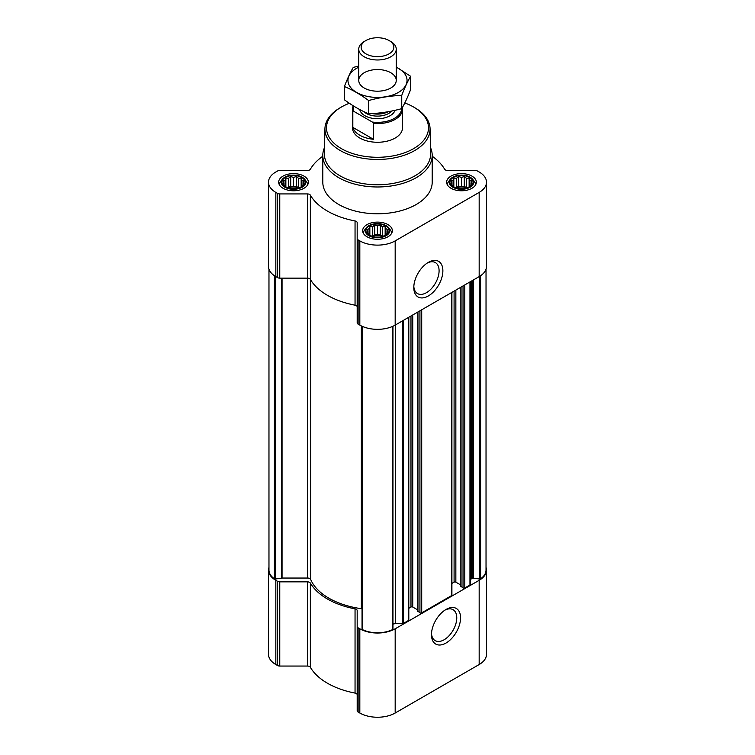 <?xml version="1.0" encoding="UTF-8"?>
<svg xmlns="http://www.w3.org/2000/svg" width="755" height="755" viewBox="0 0 755 755"><rect width="100%" height="100%" fill="white"/><g stroke="black" fill="none" stroke-linecap="round" stroke-linejoin="round"><path stroke-width="1.13" d="M427.358 262.985A17.884 10.325 -60 0 1 435.38 262.589A17.884 10.325 -60 0 1 438.127 276.925A17.884 10.325 -60 0 1 426.443 292.685A17.884 10.325 -60 0 1 417.496 293.572A17.884 10.325 -60 0 1 413.825 286.419M303.972 184.163L301.169 186.966L298.367 187.929L296.319 188.58L290.713 188.58L285.862 186.966L283.059 184.163L283.805 183.069L283.059 180.926L285.107 180.266L285.862 178.123L288.665 178.218L290.713 176.51L293.516 177.463L296.319 176.51L298.367 178.218L301.169 178.123L301.925 180.266L303.972 180.926L303.227 183.069L303.972 184.163M301.689 177.472A11.561 6.672 180 0 1 296.507 188.646A11.561 6.672 180 0 1 282.342 180.464A11.561 6.672 180 0 1 301.689 177.472M471.941 184.163L469.138 186.966L466.335 187.929L464.287 188.58L458.681 188.58L453.83 186.966L451.028 184.163L451.773 183.069L451.028 180.926L453.075 180.266L453.83 178.123L456.633 178.218L458.681 176.51L461.484 177.463L464.287 176.51L466.335 178.218L469.138 178.123L469.893 180.266L471.941 180.926L471.195 183.069L471.941 184.163M469.667 177.472A11.561 6.672 180 0 1 464.476 188.646A11.561 6.672 180 0 1 450.31 180.464A11.561 6.672 180 0 1 469.667 177.472M387.957 232.653L385.154 235.456L382.351 236.409L380.303 237.07L374.697 237.07L369.846 235.456L367.043 232.653L367.789 231.559L367.043 229.416L369.091 228.756L369.846 226.613L372.649 226.708L374.697 224.99L377.5 225.953L380.303 224.99L382.351 226.708L385.154 226.613L385.909 228.756L387.957 229.416L387.211 231.559L387.957 232.653M385.673 225.962A11.561 6.672 180 0 1 380.492 237.136A11.561 6.672 180 0 1 366.326 228.954A11.561 6.672 180 0 1 385.673 225.962M470.327 580.548A4.69 2.709 0 0 1 471.696 578.632L472.281 578.292A1.246 0.717 0 0 1 473.489 578.103L479.312 579.01A1.246 0.717 0 0 0 480.595 578.774A23.443 13.533 0 0 0 486.031 570.11L486.031 269.167M268.969 269.167L268.969 570.11A23.443 13.533 0 0 0 274.405 578.774A1.246 0.717 0 0 0 275.688 579.01L281.728 578.075L281.728 278.142M362.089 628.887A1.246 0.717 0 0 0 362.041 629.075A1.246 0.717 0 0 0 362.494 629.632A23.443 13.533 0 0 0 392.506 629.632A1.246 0.717 0 0 0 392.959 629.075A1.246 0.717 0 0 0 392.911 628.887M461.041 586.314L463.032 587.975A1.246 0.717 0 0 0 464.797 587.975L469.959 584.993A1.246 0.717 0 0 0 470.327 584.483L470.327 281.728M417.949 611.191L419.931 612.852A1.246 0.717 0 0 0 421.705 612.852L451.537 595.629A1.246 0.717 0 0 0 451.905 595.119L451.905 292.364M392.959 624.159A4.69 2.709 0 0 1 395.573 623.696L402.396 623.696A1.246 0.717 0 0 0 403.283 623.488L408.446 620.506A1.246 0.717 0 0 0 408.804 619.997L408.804 317.242M322.8 156.247A70.791 40.874 0 0 0 310.362 169.233A3.124 1.803 0 0 1 307.398 170.47L279.765 170.47A3.124 1.803 0 0 0 277.557 170.998L275.83 171.989A25.009 14.439 0 0 0 268.506 182.2A25.009 14.439 0 0 0 275.83 192.402L277.557 193.393A3.124 1.803 0 0 0 279.765 193.922L307.398 193.922A3.124 1.803 0 0 1 310.362 195.158A70.791 40.874 0 0 0 355.048 220.96A3.124 1.803 0 0 1 357.181 222.668L357.181 238.627A3.124 1.803 0 0 0 358.096 239.901L359.824 240.892A25.009 14.439 0 0 0 395.176 240.892L479.17 192.402A25.009 14.439 0 0 0 486.494 182.2A25.009 14.439 0 0 0 479.17 171.989L477.443 170.998A3.124 1.803 0 0 0 475.235 170.47L447.602 170.47A3.124 1.803 0 0 1 444.638 169.233A70.791 40.874 0 0 0 432.2 156.247M268.506 182.2L268.506 266.411A25.009 14.439 0 0 0 275.83 276.623L277.557 277.614A3.124 1.803 0 0 0 279.765 278.142L307.398 278.142A3.124 1.803 0 0 1 310.362 279.378A70.791 40.874 0 0 0 355.048 305.18A3.124 1.803 0 0 1 357.181 306.889M357.181 238.627L357.181 322.838A3.124 1.803 0 0 0 358.096 324.121L359.824 325.112A25.009 14.439 0 0 0 395.176 325.112L479.17 276.623A25.009 14.439 0 0 0 486.494 266.411L486.494 182.2M428.33 295.96A20.564 11.872 -60 0 1 413.797 287.57A20.564 11.872 -60 0 1 428.33 262.381A20.564 11.872 -60 0 1 442.874 270.781A20.564 11.872 -60 0 1 428.33 295.96M471.979 176.132A14.845 8.569 180 0 1 476.329 182.2A14.845 8.569 180 0 1 461.484 190.77A14.845 8.569 180 0 1 446.639 182.2A14.845 8.569 180 0 1 455.803 174.273A14.845 8.569 180 0 1 471.979 176.132M304.01 176.132A14.845 8.569 180 0 1 308.361 182.2A14.845 8.569 180 0 1 293.516 190.77A14.845 8.569 180 0 1 278.67 182.2A14.845 8.569 180 0 1 287.834 174.273A14.845 8.569 180 0 1 304.01 176.132M387.995 224.622A14.845 8.569 180 0 1 392.345 230.681A14.845 8.569 180 0 1 377.5 239.26A14.845 8.569 180 0 1 362.655 230.681A14.845 8.569 180 0 1 371.819 222.763A14.845 8.569 180 0 1 387.995 224.622M430.473 147.527A54.7 31.578 180 0 1 432.2 155.398L432.2 182.2A54.7 31.578 180 0 1 377.5 213.778A54.7 31.578 180 0 1 322.8 182.2L322.8 155.398A54.7 31.578 180 0 1 324.527 147.527M362.041 608.841A3.124 1.803 0 0 0 361.352 608.7A68.762 39.704 0 0 1 310.664 579.425A3.124 1.803 0 0 0 307.625 578.047L282.049 578.047A1.246 0.717 0 0 0 281.728 578.075M408.804 608.303L410.984 607.048L410.984 315.986M417.76 609.946L412.749 607.048A1.246 0.717 0 0 0 410.984 607.048M451.905 583.426L454.085 582.162L454.085 291.109M460.861 585.059L455.85 582.162A1.246 0.717 0 0 0 454.085 582.162M268.969 567.354A25.009 14.439 0 0 0 268.506 570.11A25.009 14.439 0 0 0 275.83 580.312L277.557 581.312A3.124 1.803 0 0 0 279.765 581.841L307.398 581.841L307.398 666.052L279.765 666.052A3.124 1.803 0 0 1 277.557 665.523L275.83 664.532A25.009 14.439 0 0 1 268.506 654.321L268.506 570.11M486.031 567.354A25.009 14.439 0 0 1 486.494 570.11A25.009 14.439 0 0 1 479.17 580.312L395.176 628.802A25.009 14.439 0 0 1 359.824 628.802L358.096 627.811A3.124 1.803 0 0 1 357.181 626.537L357.181 610.578A3.124 1.803 0 0 0 355.048 608.87A70.791 40.874 0 0 1 310.362 583.068A3.124 1.803 0 0 0 307.398 581.841M310.362 583.068L310.362 667.288A3.124 1.803 0 0 0 307.398 666.052M310.362 667.288A70.791 40.874 0 0 0 355.048 693.09A3.124 1.803 0 0 1 357.181 694.798M357.181 626.537L357.181 710.757A3.124 1.803 0 0 0 358.096 712.031L359.824 713.022A25.009 14.439 0 0 0 395.176 713.022L479.17 664.532A25.009 14.439 0 0 0 486.494 654.321L486.494 570.11M446.016 643.043A20.564 11.872 -60 0 1 431.473 634.644A20.564 11.872 -60 0 1 446.016 609.464A20.564 11.872 -60 0 1 460.55 617.854A20.564 11.872 -60 0 1 446.016 643.043M404.793 102.963A51.01 29.454 180 0 1 413.57 107.012L413.57 107.012A51.01 29.454 180 0 1 413.57 148.66A51.01 29.454 180 0 1 341.43 148.66A51.01 29.454 180 0 1 341.43 107.012A51.01 29.454 180 0 1 349.357 103.275M402.349 107.569A25.009 14.439 180 0 1 402.509 109.164L402.509 127.84A25.009 14.439 180 0 1 377.5 142.27A25.009 14.439 180 0 1 352.491 127.84L352.491 109.164A25.009 14.439 180 0 1 353.198 105.775M414.674 107.654L413.57 107.012L414.674 107.654A52.576 30.351 180 0 1 430.067 128.737A52.576 30.351 180 0 1 377.5 159.465A52.576 30.351 180 0 1 324.933 128.737A52.576 30.351 180 0 1 340.326 107.654L341.43 107.012M430.067 128.737L430.605 153.727A53.105 30.662 180 0 1 377.5 184.758A53.105 30.662 180 0 1 324.395 153.727L324.933 128.737M432.2 155.398A54.7 31.578 180 0 1 377.5 186.976A54.7 31.578 180 0 1 322.8 155.398M386.173 225.679A12.259 7.078 180 0 1 388.693 227.793A12.259 7.078 180 0 1 377.5 237.759A12.259 7.078 180 0 1 366.307 227.793A12.259 7.078 180 0 1 386.173 225.679M388.693 227.793L390.344 229.926A14.062 8.116 180 0 1 391.562 233.238A14.062 8.116 180 0 1 391.562 233.437L391.562 233.238M363.438 233.238L363.438 233.427A14.062 8.116 180 0 1 363.438 233.238A14.062 8.116 180 0 1 364.656 229.926L366.307 227.793M470.157 177.189A12.259 7.078 180 0 1 472.677 179.303A12.259 7.078 180 0 1 461.484 189.279A12.259 7.078 180 0 1 450.291 179.303A12.259 7.078 180 0 1 470.157 177.189M472.677 179.303L474.329 181.436A14.062 8.116 180 0 1 475.546 184.748A14.062 8.116 180 0 1 475.546 184.947L475.546 184.748M447.422 184.748L447.422 184.937A14.062 8.116 180 0 1 447.422 184.748A14.062 8.116 180 0 1 448.649 181.436L450.291 179.303M302.189 177.189A12.259 7.078 180 0 1 304.709 179.303A12.259 7.078 180 0 1 293.516 189.279A12.259 7.078 180 0 1 282.323 179.303A12.259 7.078 180 0 1 302.189 177.189M304.709 179.303L306.351 181.436A14.062 8.116 180 0 1 307.578 184.748A14.062 8.116 180 0 1 307.578 184.947L307.578 184.748M279.454 184.748L279.454 184.937A14.062 8.116 180 0 1 279.454 184.748A14.062 8.116 180 0 1 280.671 181.436L282.323 179.303M385.154 226.613L385.154 235.456M385.909 228.756L385.909 234.361M382.351 226.708L382.351 236.041L380.303 234.852L374.697 234.852L371.819 236.164M383.181 236.164L382.351 236.041M380.303 224.99L380.303 234.852M377.5 225.953L377.5 235.286M374.697 224.99L374.697 234.852M372.649 226.708L372.649 236.041M369.846 226.613L369.846 235.456M369.091 228.756L369.091 234.361M367.789 231.559L367.789 233.314M387.211 231.559L387.211 233.314M382.587 236.343A9.381 5.417 0 0 0 372.413 236.343M469.138 178.123L469.138 186.966M469.893 180.266L469.893 185.872M466.335 178.218L466.335 187.551L464.287 186.362L458.681 186.362L455.812 187.674M467.166 187.674L466.335 187.551M464.287 176.51L464.287 186.362M461.484 177.463L461.484 186.796M458.681 176.51L458.681 186.362M456.633 178.218L456.633 187.551M453.83 178.123L453.83 186.966M453.075 180.266L453.075 185.872M451.773 183.069L451.773 184.824M471.195 183.069L471.195 184.824M466.571 187.853A9.381 5.417 0 0 0 456.398 187.853M301.169 178.123L301.169 186.966M301.925 180.266L301.925 185.872M298.367 178.218L298.367 187.551L296.319 186.362L290.713 186.362L287.834 187.674M299.188 187.674L298.367 187.551M296.319 176.51L296.319 186.362M293.516 177.463L293.516 186.796M290.713 176.51L290.713 186.362M288.665 178.218L288.665 187.551M285.862 178.123L285.862 186.966M285.107 180.266L285.107 185.872M283.805 183.069L283.805 184.824M303.227 183.069L303.227 184.824M298.602 187.853A9.381 5.417 0 0 0 288.429 187.853M445.035 610.068A17.884 10.325 -60 0 1 453.066 609.672A17.884 10.325 -60 0 1 455.803 624.008A17.884 10.325 -60 0 1 444.119 639.768A17.884 10.325 -60 0 1 435.182 640.646A17.884 10.325 -60 0 1 431.511 633.502M401.613 108.673A24.122 13.93 180 0 1 372.328 122.046L353.944 111.429A24.122 13.93 180 0 1 353.718 106.106M353.944 111.429L352.83 111.504A25.009 14.439 180 0 1 352.491 109.164M402.509 109.164A25.009 14.439 180 0 1 373.442 123.405L372.328 122.046M373.442 123.405L373.442 139.279L352.83 127.378A25.009 14.439 0 0 0 373.442 139.279M352.83 111.504L352.83 127.378M390.76 41.497L389.07 40.515A16.355 9.447 180 0 1 389.07 40.515A16.355 9.447 180 0 1 389.061 53.869A16.355 9.447 180 0 1 365.939 53.869A16.355 9.447 180 0 1 365.93 40.515A16.355 9.447 180 0 1 389.061 40.515L390.76 41.497A18.752 10.825 180 0 1 396.252 49.15A18.752 10.825 180 0 1 377.5 59.975A18.752 10.825 180 0 1 358.748 49.15A18.752 10.825 180 0 1 364.24 41.497L365.93 40.515M396.252 67.195A29.539 17.054 180 0 1 398.385 92.431A29.539 17.054 180 0 1 355.624 91.827A29.539 17.054 180 0 1 358.748 67.195M390.76 88.024A18.752 10.825 180 0 1 364.24 88.024A18.752 10.825 180 0 1 364.24 72.716A18.752 10.825 180 0 1 390.76 72.716A18.752 10.825 180 0 1 390.76 88.024L390.76 88.024M358.748 66.025L353.255 67.412C350.301 72.461 347.338 78.831 344.384 86.532C352.358 89.817 360.437 94.479 368.629 100.528C379.661 97.499 390.703 95.791 401.745 95.404C404.699 87.712 407.662 81.332 410.616 76.283L396.252 67.025M410.616 76.283L410.616 89.524C407.662 97.216 404.699 103.586 401.745 108.645C390.703 111.674 379.661 113.382 368.629 113.76C360.645 110.475 352.566 105.813 344.384 99.764L344.384 86.532M401.745 95.404L401.745 108.645M368.629 100.528L368.629 113.76M480.595 578.774L480.595 275.726M274.405 578.774L274.405 275.726M392.506 629.632L392.506 326.453M362.494 629.632L362.494 326.453M469.959 584.993L469.959 281.936M464.797 587.975L464.797 284.918M451.537 595.629L451.537 292.572M421.705 612.852L421.705 309.795M408.446 620.506L408.446 317.459M403.283 623.488L403.283 320.431M275.83 192.402L275.83 276.623M277.557 193.393L277.557 277.614M279.765 193.922L279.765 278.142M307.398 193.922L307.398 278.142M310.362 195.158L310.362 279.378M355.048 220.96L355.048 305.18M358.096 239.901L358.096 324.121M359.824 240.892L359.824 325.112M395.176 240.892L395.176 325.112M479.17 192.402L479.17 276.623M275.688 579.01L275.688 276.538M282.049 578.047L282.049 278.142M307.625 578.047L307.625 278.151M310.664 579.425L310.664 279.878M361.352 608.7L361.352 325.924M395.573 623.696L395.573 324.886M402.396 623.696L402.396 320.941M412.749 607.048L412.749 314.967M417.949 611.701L417.949 311.966M419.931 612.852L419.931 310.815M455.85 582.162L455.85 290.08M461.041 586.824L461.041 287.089M463.032 587.975L463.032 285.937M479.312 579.01L479.312 276.538M473.489 578.103L473.489 279.897M472.281 578.292L472.281 280.596M471.696 578.632L471.696 280.935M275.83 580.312L275.83 664.532M277.557 581.312L277.557 665.523M279.765 581.841L279.765 666.052M355.048 608.87L355.048 693.09M358.096 627.811L358.096 712.031M359.824 628.802L359.824 713.022M395.176 628.802L395.176 713.022M479.17 580.312L479.17 664.532M395.016 110.315A17.818 10.287 180 0 1 376.868 118.724A17.818 10.287 180 0 1 359.795 109.588M386.673 111.966A16.053 9.268 180 0 1 374.263 113.439M388.212 111.702A15.94 9.202 180 0 1 372.262 113.58M391.769 111.013A15.94 9.202 180 0 1 378.057 116.11A15.94 9.202 180 0 1 363.768 111.589M362.041 629.075L362.041 326.254M392.959 629.075L392.959 326.254M417.76 611.446L417.76 312.07M460.861 586.569L460.861 287.193M358.748 49.15L358.748 80.37M396.252 49.15L396.252 80.37"/></g></svg>
